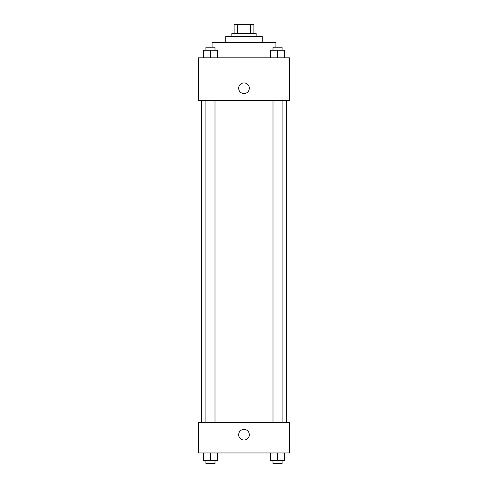 <?xml version="1.0" encoding="UTF-8"?>
<svg xmlns="http://www.w3.org/2000/svg" width="488" height="488" viewBox="0 0 488 488"><rect width="100%" height="100%" fill="white"/><g stroke="black" fill="none" stroke-linecap="round" stroke-linejoin="round"><path stroke-width="0.73" d="M237.601 33.52L237.601 24.4L234.124 24.4L234.124 33.52L234.124 24.4M237.601 24.4L253.876 24.4L253.876 33.52M250.399 33.52L250.399 24.4M231.843 36.557L231.843 33.52L256.157 33.52L256.157 36.557M225.761 42.639L225.761 36.557L262.239 36.557L262.239 42.639M212.085 47.196L212.085 42.639L275.915 42.639L275.915 47.196M198.409 57.834L289.591 57.834L289.591 100.388L198.409 100.388L198.409 57.834M238.681 88.23A5.319 5.319 0 0 1 246.66 83.625A5.319 5.319 0 0 1 246.66 92.836A5.319 5.319 0 0 1 238.681 88.23M198.409 422.565L289.591 422.565L289.591 452.962L198.409 452.962L198.409 422.565M244 440.042A5.319 5.319 0 0 1 239.394 432.063A5.319 5.319 0 0 1 248.606 432.063A5.319 5.319 0 0 1 244 440.042M270.718 452.962L270.718 460.562L284.394 460.562L284.394 452.962L284.394 460.562M277.556 460.562L277.556 452.962M282.113 460.562L282.113 463.6L272.993 463.6L272.993 460.562M203.606 452.962L203.606 460.562L217.282 460.562L217.282 452.962L217.282 460.562M210.444 460.562L210.444 452.962M215.007 460.562L215.007 463.6L205.887 463.6L205.887 460.562M270.718 57.834L270.718 50.233L284.394 50.233L284.394 57.834L284.394 50.233M277.556 57.834L277.556 50.233M282.113 50.233L282.113 47.196L272.993 47.196L272.993 50.233M203.606 57.834L203.606 50.233L217.282 50.233L217.282 57.834L217.282 50.233M210.444 57.834L210.444 50.233M215.007 50.233L215.007 47.196L205.887 47.196L205.887 50.233M286.554 422.565L286.554 100.388M201.446 422.565L201.446 100.388M272.993 100.388L272.993 422.565M282.113 100.388L282.113 422.565M215.007 422.565L215.007 100.388M205.887 422.565L205.887 100.388"/></g></svg>
